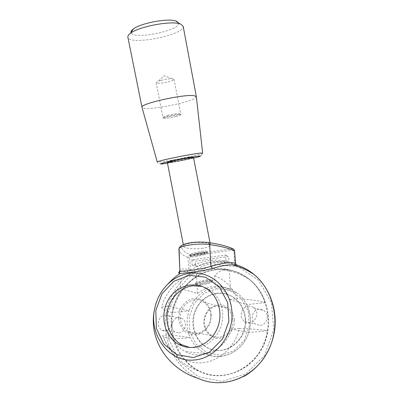 <?xml version="1.0" encoding="UTF-8"?>
<svg xmlns="http://www.w3.org/2000/svg" width="403" height="403" viewBox="0 0 403 403"><rect width="100%" height="100%" fill="white"/><g stroke="black" fill="none" stroke-linecap="round" stroke-linejoin="round"><path stroke-width="0.3" stroke-dasharray="2.02 1.51" d="M189.546 347.426L195.782 347.698C207.424 346.797 218.265 337.11 221.595 324.415C224.955 311.726 220.426 297.746 211.041 290.734L206.663 288.069L201.923 286.357M239.458 328.43L231.549 329.155L248.737 332.47C251.608 322.732 250.933 313.453 246.717 304.628L265.275 302.643C261.905 293.122 256.56 285.369 249.256 279.39C221.549 255.814 177.914 276.272 172.197 312.607L188.931 310.819C186.08 319.972 186.503 328.913 190.201 337.633L173.26 339.13C177.632 353.97 186.463 364.735 199.737 371.425C226.264 385.258 262.892 364.377 267.552 330.813L248.737 332.47C243.085 351.93 220.94 362.141 204.981 353.451C198.347 349.995 193.42 344.726 190.201 337.633L169.94 334.792L162.752 335.447C168.54 352.277 184.488 363.995 201.676 362.816C218.839 361.692 234.919 347.255 239.458 328.43C252.666 328.878 262.031 329.669 267.552 330.813M178.544 318.128L179.798 310.144C182.191 305.182 185.697 301.54 190.317 299.212C195.243 297.988 199.933 298.623 204.376 301.117C208.23 304.638 210.593 309.177 211.469 314.743L210.255 322.939C207.787 328.052 204.175 331.76 199.409 334.057C194.367 335.175 189.652 334.414 185.269 331.765C181.541 328.143 179.3 323.594 178.544 318.128M202.815 248.228C194.609 249.538 183.592 248.409 183.647 246.183C183.733 244.888 186.206 243.835 191.077 243.014C199.44 241.634 210.608 242.838 210.442 245.024C210.306 246.359 207.762 247.427 202.815 248.228M193.516 157.487C193.843 158.152 167.321 163.321 167.356 162.59M178.499 22.9C181.637 30.381 132.305 40.386 130.995 32.562M232.863 320.042C232.4 314.95 230.254 311.015 226.421 308.235C219.811 303.62 210.28 306.356 206.336 313.831C202.276 321.236 204.789 331.538 211.771 335.457C221 341.321 234.093 331.881 232.863 320.042M210.734 315.005C211.933 327.79 197.898 338.031 188.151 331.724C183.4 328.727 180.811 324.193 180.388 318.118C179.315 304.985 194.181 294.84 203.989 302.29C208.039 305.267 210.29 309.509 210.734 315.005M234.551 320.032L232.506 312.829C229.68 308.693 225.972 306.038 221.393 304.859C216.678 304.774 212.441 306.305 208.673 309.459C205.575 313.383 203.913 317.907 203.691 323.04L205.585 330.168C208.286 334.344 211.923 337.089 216.502 338.404C221.272 338.621 225.604 337.135 229.498 333.951C232.697 329.936 234.38 325.297 234.551 320.032M216.869 293.248C223.111 292.583 228.854 294.135 234.093 297.903C240.636 302.965 244.329 309.952 245.175 318.874C247.507 340.283 224.154 357.657 207.293 347.713C196.871 342.253 191.103 329.1 193.349 316.839C195.561 304.567 205.429 294.583 216.869 293.248M245.543 318.959C244.697 310.053 241.004 303.076 234.47 298.024C222.275 288.875 204.301 293.827 196.976 307.746C189.405 321.518 194.317 340.837 207.711 347.764C224.552 357.693 247.875 340.344 245.543 318.959M223.705 260.756C213.53 259.275 203.716 260.635 194.266 264.842L192.125 265.139L191.858 259.849L225.579 255.044L225.927 260.449L223.705 260.756L226.763 262.081C216.678 260.6 206.951 261.94 197.581 266.096L195.455 266.388L195.188 261.154L228.617 256.429L228.969 261.779L226.763 262.081M225.927 260.449L228.969 261.779M225.579 255.044L228.617 256.429M191.858 259.849L195.188 261.154M192.125 265.139L195.455 266.388M194.266 264.842L197.581 266.096M260.293 325.342C267.033 325.065 269.809 314.728 264.227 310.819C262.67 309.645 260.948 309.141 259.043 309.313C252.187 309.68 249.593 320.289 255.472 324.042L260.293 325.342M248.329 306.139C250.298 305.958 252.087 306.476 253.694 307.701C261.829 313.534 252.474 327.664 244.566 321.508C238.49 317.604 241.226 306.537 248.329 306.139M171.184 325.946C171.799 345.588 183.39 364.377 200.729 371.883C221.872 381.445 249.261 371.581 261.482 348.645C273.879 325.825 268.262 295.223 250.112 280.095C239.568 271.516 227.856 268.01 214.97 269.587C189.768 272.554 169.713 298.673 171.184 325.946M179.028 332.843C185.637 332.596 187.904 321.342 181.975 318.39L178.383 317.629C171.708 317.952 169.582 329.377 175.708 332.183L179.028 332.843M215.464 269.778C228.33 268.207 240.032 271.708 250.555 280.271C268.685 295.379 274.297 325.926 261.925 348.706C249.724 371.601 222.38 381.445 201.258 371.898C180.635 362.786 168.797 338.208 172.343 315.101C175.799 291.958 193.878 272.68 215.464 269.778M197.47 293.48L196.478 274.171C190.931 273.194 185.541 275.199 180.297 280.201L180.67 288.639L197.47 293.48C207.857 285.475 218.884 284.17 230.556 289.555L229.252 269.844L223.302 270.01C220.305 270.796 217.434 272.705 214.698 275.748L215.212 284.377L230.556 289.555M164.923 314.98L168.625 315.766C176.509 319.831 169.774 334.641 162.082 330.133C155.785 327.216 158.047 315.327 164.923 314.98M196.478 274.171C206.915 268.605 217.842 267.164 229.252 269.844M172.197 312.607C165.381 311.156 161.895 309.313 161.744 307.086C164.898 295.626 171.079 286.664 180.297 280.201M214.698 275.748C225.025 279.813 232.596 287.44 237.407 298.623C250.454 299.54 259.744 300.88 265.275 302.643M161.744 307.086L168.837 306.295C171.24 299.172 175.179 293.288 180.67 288.639M190.312 269.511L190.256 270.408L187.481 271.834L188.634 269.471L190.312 269.511L189.727 257.608L190.795 256.222L232.571 250.162L233.851 251.245L234.858 264.373L236.556 265.048M173.26 339.13C166.902 338.288 163.416 337.17 162.797 335.785L162.752 335.447M196.342 96.624L196.362 96.866C196.533 101.581 142.662 112.029 142.012 107.405M231.549 329.155C225.448 349.925 202.019 360.841 185.325 351.602C178.383 347.93 173.255 342.323 169.94 334.792M215.212 284.377L219.877 287.379C223.947 290.553 227.191 294.593 229.609 299.494L246.717 304.628C244.389 300.013 241.281 296.205 237.397 293.203C250.288 302.865 254.434 323.604 246.107 338.893C237.926 354.277 219.177 360.69 204.981 353.451L185.325 351.602M168.837 306.295L188.931 310.819C193.878 297.379 202.911 289.535 216.028 287.279C223.791 286.422 230.914 288.397 237.397 293.203L219.877 287.379M179.859 271.597C181.269 271.179 183.813 271.254 187.481 271.834M190.256 270.408C196.946 266.071 204.165 263.34 211.907 262.227C219.665 261.164 227.317 261.879 234.858 264.373M232.687 248.676L190.206 254.792C188.846 255.134 188.13 256.056 188.065 257.557L188.634 269.471C183.138 268.529 180.222 268.816 179.884 270.332M235.513 263.179L234.692 263.476M183.199 26.386C184.927 34.98 129.559 45.892 127.902 37.293M229.609 299.494L237.407 298.623M207.041 280.755C200.941 281.702 197.394 282.755 196.397 283.919C196.14 285.606 213.273 282.241 211.968 280.866C211.555 280.448 209.913 280.412 207.041 280.755M200.795 283.465C207.812 282.367 211.766 281.178 212.668 279.909L212.643 279.858C212.185 279.405 210.366 279.365 207.187 279.747C200.437 280.8 196.508 281.964 195.395 283.244L195.405 283.299C195.727 283.788 197.525 283.848 200.795 283.465M201.087 284.966C208.104 283.873 212.059 282.679 212.955 281.39C212.764 279.662 194.76 283.193 195.692 284.78C196.019 285.284 197.818 285.344 201.087 284.966M195.561 256.53C202.412 255.391 206.396 254.328 207.525 253.336L207.515 253.306C207.419 252.071 189.385 255.603 190.226 256.691L190.241 256.721C190.634 257.033 192.407 256.968 195.561 256.53M201.702 251.467C204.88 251.014 206.684 250.938 207.102 251.24L207.122 251.271C206.16 252.223 202.17 253.291 195.158 254.469C191.899 254.928 190.12 254.988 189.828 254.656L189.823 254.625C190.982 253.653 194.941 252.6 201.702 251.467M161.23 80.353C165.366 79.28 168.953 78.736 171.985 78.721L174.025 79.3C173.894 79.985 172.172 80.786 168.857 81.718C161.794 83.391 157.563 83.733 156.152 82.741L158.067 81.401L161.23 80.353M175.627 116.633C178.952 115.797 180.705 115.147 180.876 114.679L180.418 114.437C177.909 114.306 173.834 114.885 168.197 116.19L163.044 118.124C164.369 118.704 168.56 118.21 175.627 116.633M168.439 115.152L164.293 116.497C160.203 118.83 183.33 114.361 179.214 113.616C176.993 113.49 173.406 113.999 168.439 115.152M191.037 157.769L191.632 157.734C192.574 157.815 190.367 158.439 185.007 159.603C176.796 161.376 166.575 162.993 169.305 162.066C171.456 161.195 187.45 158.031 191.037 157.769M176.136 160.449L169.965 162.061C169.361 162.772 191.163 158.54 190.896 158.001C191.284 157.603 182.781 159.009 176.136 160.449M184.398 158.611L190.402 156.888L175.93 159.381L169.764 161.014C169.441 161.412 177.859 160.026 184.398 158.611M216.597 288.704L229.917 290.356L241.256 298.255L248.268 311L249.371 326.082L244.223 340.349L233.886 350.776L220.582 355.194L207.117 352.827L196.196 344.343L189.853 331.583L189.168 317.07L194.165 303.519L203.898 293.429L216.597 288.704M190.795 256.222L190.206 254.792C184.629 252.459 181.713 249.704 181.456 246.52C180.64 243.649 198.125 240.908 207.746 242.495C218.648 244.132 226.738 246.193 232.012 248.676L232.571 250.162M202.659 153.2C202.563 154.601 156.681 163.502 157.256 162.011C157.845 163.225 158.888 163.835 160.384 163.845C162.298 164.031 172.539 162.439 182.201 160.5C201.117 156.389 201.626 156.48 202.659 153.2L202.654 153.125M193.631 158.107C184.962 160.082 176.242 161.779 167.477 163.205M215.147 264.479L238.46 266.937L258.686 280.428L271.491 302.819L273.738 329.73L264.58 355.33L245.966 373.883L222.154 381.419L198.382 376.76L179.456 361.466L168.726 339.029L167.769 313.866L176.459 290.492L193.198 272.967L215.147 264.479M198.634 378.563C175.26 368.161 162.001 340.339 166.006 314.295C169.92 288.205 190.211 266.448 214.572 263.038C221.872 262.041 229.09 262.625 236.229 264.791M178.922 249.225C179.244 252.439 182.292 255.22 188.065 257.557L189.727 257.608M179.058 248.293L181.456 246.52M234.667 250.923L233.851 251.245M195.44 255.507C192.251 255.95 190.513 256.006 190.226 255.678C189.405 254.625 207.046 251.175 207.137 252.369C206.195 253.311 202.301 254.358 195.44 255.507M201.817 252.464C195.042 253.603 191.173 254.646 190.211 255.593C190.498 255.925 192.236 255.87 195.425 255.426C202.281 254.273 206.18 253.23 207.122 252.283C206.804 251.951 205.036 252.011 201.817 252.464M208.235 289.863L211.041 290.734M210.442 245.024L210.008 242.777M183.647 246.183L183.335 244.576M188.151 331.724L211.771 335.457M203.989 302.29L226.421 308.235M207.293 347.713L207.711 347.764M234.093 297.903L234.47 298.024M244.566 321.508L255.472 324.042M253.694 307.701L264.227 310.819M250.555 280.271L250.112 280.095M201.258 371.898L200.729 371.883M162.082 330.133L175.708 332.183M168.625 315.766L181.975 318.39M223.302 270.01C232.813 271.179 241.468 274.307 249.256 279.39M162.797 335.785C169.391 353.28 181.708 365.163 199.737 371.425M243.916 376.367C228.718 384.165 213.6 384.89 198.558 378.528M211.968 280.866L212.643 279.858M196.397 283.919L195.395 283.244M212.955 281.39L212.668 279.909M195.692 284.78L195.405 283.299M207.525 253.336L207.102 251.24M190.241 256.721L189.823 254.625M207.515 253.306L207.122 251.271M190.226 256.691L189.828 254.656M171.985 78.721L164.046 75.643L158.067 81.401M156.152 82.741L163.044 118.124M174.025 79.3L180.876 114.679M164.293 116.497L163.497 117.706M179.214 113.616L180.418 114.437M190.896 158.001L190.695 156.953M169.965 162.061L169.764 161.014M170.116 160.827L169.305 162.066M190.402 156.888L191.632 157.734"/><path stroke-width="0.6" d="M192.795 347.371C204.528 346.454 215.459 336.671 218.829 323.856C222.229 311.04 217.68 296.93 208.235 289.863C195.193 279.939 175.859 285.48 167.834 300.724C159.553 315.796 164.55 336.898 178.856 344.464C183.204 346.766 187.853 347.734 192.795 347.371M201.923 286.357L192.72 285.798C180.519 287.314 169.925 298.144 167.441 311.428C164.913 324.692 170.892 338.918 181.944 344.817L189.546 347.426M167.356 162.59L175.038 160.55C183.365 158.752 194.009 156.994 193.516 157.487L210.008 242.777M130.995 32.562C130.733 31.525 131.509 30.336 133.322 29.001C140.521 23.233 167.472 18.08 175.587 20.911L176.479 21.213L178.499 22.9M142.012 107.405L141.987 107.263C139.952 103.717 184.71 93.778 194.281 95.733L196.367 96.77M236.556 265.048L232.239 264.816C227.091 264.771 220.517 265.97 212.517 268.423C206.094 270.131 198.719 271.431 190.397 272.327L180.156 273.516L178.625 272.982L179.859 271.597M236.848 265.189L232.239 264.816C240.314 266.821 247.694 270.141 254.384 274.77C274.937 291.762 281.445 326.415 267.396 352.313C253.552 378.341 222.476 389.424 198.634 378.563M179.884 270.332L179.904 270.781C179.642 272.196 200.659 269.496 210.935 266.378L212.517 268.423M179.058 248.293L179.869 270.604L178.625 272.982M178.922 249.225L179.904 270.781L179.496 273.184L180.156 273.516C175.486 276.549 171.215 280.246 167.341 284.609C173.769 278.261 181.229 274.473 189.717 273.234C210.099 270.237 230.425 287.717 231.927 311.665C233.745 335.583 215.333 358.786 193.924 360.03C168.242 362.504 148.309 333.921 154.868 307.796C156.918 298.724 161.074 290.991 167.341 284.609C161.079 291.006 156.918 298.734 154.868 307.796C147.035 340.016 169.462 369.697 198.558 378.528M235.513 263.179L234.576 250.837C229.196 248.319 220.894 246.233 209.671 244.576L208.648 242.571C198.457 241.185 179.924 242.369 178.942 248.983C178.821 245.739 198.765 242.802 209.671 244.576L210.935 266.378C221.741 263.099 229.901 262.005 235.423 263.104L236.47 264.998L235.423 263.104L234.576 250.837L233.79 249.2L232.687 248.676M127.902 37.293L127.842 36.99C127.731 35.887 128.633 34.638 130.547 33.248C138.844 26.638 170.509 20.578 179.829 23.812L180.856 24.155L183.199 26.386L196.342 96.624M141.997 107.354L157.256 162.011C155.588 161.195 193.183 153.503 201.016 153.08L202.659 153.2M167.477 163.205C157.971 164.6 158.228 164.092 168.242 161.679C178.292 159.376 194.518 156.419 199.037 156.057C202.014 155.865 200.215 156.55 193.631 158.107M193.284 357.572L209.61 352.086L222.411 339.084L228.884 321.287L227.675 302.542L219.217 286.81L205.47 277.183L189.319 275.309L173.9 281.264L162.021 293.752L155.79 310.441L156.374 328.319L163.825 344.076L176.927 354.605L193.284 357.572M236.229 264.791C242.823 266.831 248.878 270.161 254.384 274.775C268.625 286.77 276.836 307.162 274.911 327.644C272.937 348.111 260.812 367.123 243.916 376.367M234.667 250.923L233.79 249.2C228.189 246.46 219.806 244.253 208.648 242.571L207.903 242.46M178.856 344.464L181.944 344.817M183.335 244.576L167.351 162.565M202.654 153.125L196.362 96.866M133.322 29.001L130.547 33.248M175.587 20.911L179.829 23.812M141.987 107.263L127.842 36.99"/></g></svg>
